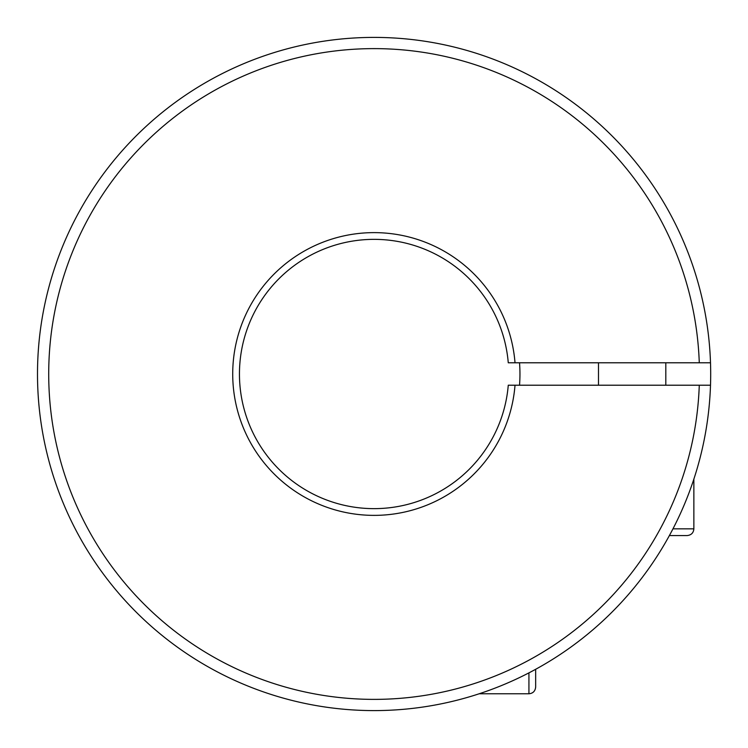 <?xml version="1.0" encoding="UTF-8"?>
<svg xmlns="http://www.w3.org/2000/svg" width="748" height="748" viewBox="0 0 748 748"><rect width="100%" height="100%" fill="white"/><g stroke="black" fill="none" stroke-linecap="round" stroke-linejoin="round"><path stroke-width="1.12" d="M710.507 385.22A336.6 336.6 0 0 0 202.568 84.384A336.6 336.6 0 0 0 202.568 663.616A336.6 336.6 0 0 0 710.507 385.22L699.277 385.22A325.38 325.38 0 0 1 208.178 653.902A325.38 325.38 0 0 1 208.178 94.098A325.38 325.38 0 0 1 699.277 362.78L710.507 362.78M519.523 362.78A145.86 145.86 0 0 1 519.523 385.22A145.86 145.86 0 0 0 519.523 362.78M699.277 362.78L515.017 362.78A141.372 141.372 0 0 0 300.191 253.479A141.372 141.372 0 0 0 300.191 494.522A141.372 141.372 0 0 0 515.017 385.22L699.277 385.22M515.017 362.78L508.266 362.78A134.64 134.64 0 0 0 303.557 259.313A134.64 134.64 0 0 0 303.557 488.687A134.64 134.64 0 0 0 508.266 385.22L515.017 385.22M669.385 535.568L687.132 535.568L669.385 535.568M598.494 385.22L598.494 362.78M535.662 669.292L535.662 687.038C535.222 691.161 532.978 693.405 528.93 693.77L528.93 672.873M672.966 528.836L693.864 528.836L693.864 479.103M693.864 528.836C693.499 532.885 691.255 535.129 687.132 535.568M665.814 385.22L665.814 362.78M479.197 693.77L528.93 693.77"/></g></svg>
